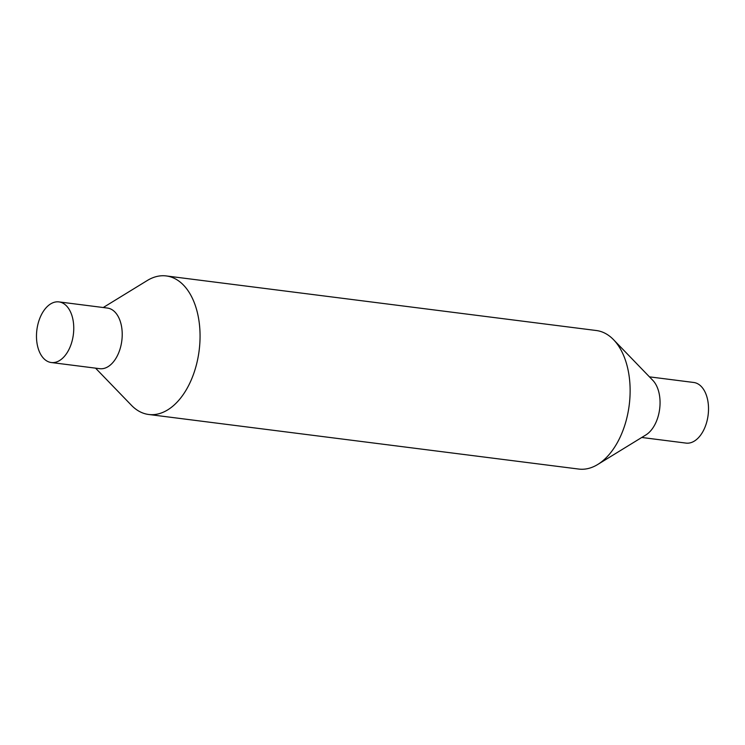 <?xml version="1.0" encoding="UTF-8"?>
<svg xmlns="http://www.w3.org/2000/svg" width="745" height="745" viewBox="0 0 745 745"><rect width="100%" height="100%" fill="white"/><g stroke="black" fill="none" stroke-linecap="round" stroke-linejoin="round"><path stroke-width="1.12" d="M58.967 301.902L107.429 308.058A30.554 18.392 97.2 0 1 113.985 311.131A30.554 18.392 97.2 0 1 120.755 346.425A30.554 18.392 97.2 0 1 99.728 368.682L51.275 362.526A30.554 18.392 97.2 0 1 44.719 359.453A30.554 18.392 97.2 0 1 37.948 324.159A30.554 18.392 97.2 0 1 58.967 301.902A30.554 18.392 97.2 0 1 65.523 304.975A30.554 18.392 97.2 0 1 72.293 340.269A30.554 18.392 97.2 0 1 51.275 362.526M103.248 307.527L147.249 280.53A69.825 42.018 97.2 0 1 166.256 275.939A69.825 42.018 97.2 0 1 181.24 282.96A69.825 42.018 97.2 0 1 196.708 363.616A69.825 42.018 97.2 0 1 148.674 414.481A69.825 42.018 97.2 0 1 133.7 407.45A69.825 42.018 97.2 0 1 131.418 405.271L95.556 368.151M166.256 275.939L596.326 330.519A69.825 42.018 97.2 0 1 611.3 337.55A69.825 42.018 97.2 0 1 613.582 339.729A69.825 42.018 97.2 0 1 629.218 405.084A69.825 42.018 97.2 0 1 597.751 464.47A69.825 42.018 97.2 0 1 578.744 469.061L148.674 414.481M649.444 376.849L693.725 382.474A30.554 18.392 97.2 0 1 700.281 385.547A30.554 18.392 97.2 0 1 707.052 420.841A30.554 18.392 97.2 0 1 686.033 443.098L641.752 437.473M613.582 339.729L652.825 380.35A30.554 18.392 97.2 0 1 659.66 408.949A30.554 18.392 97.2 0 1 645.896 434.931L597.751 464.47"/></g></svg>
